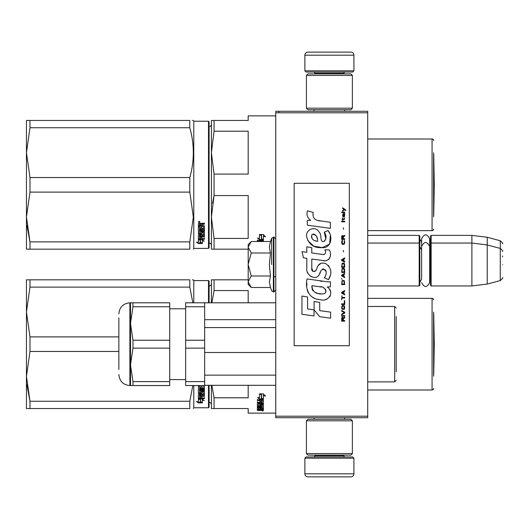 <?xml version="1.0" encoding="UTF-8"?>
<svg xmlns="http://www.w3.org/2000/svg" width="529" height="529" viewBox="0 0 529 529"><rect width="100%" height="100%" fill="white"/><g stroke="black" fill="none" stroke-linecap="round" stroke-linejoin="round"><path stroke-width="0.79" d="M367.701 235.385L419.193 235.385L419.801 236L419.801 285.343L419.193 285.951L367.701 285.951L367.701 287.273M367.701 268.229L367.701 241.422L367.701 243.049L419.193 243.049L419.193 285.951M367.701 112.796L275.761 112.796L275.761 111.269L367.701 111.269L367.701 417.731L275.761 417.731L275.761 416.204L367.701 416.204M278.829 111.269L278.829 112.796M275.761 112.796L275.761 416.204M353.914 70.813L304.876 70.813L306.106 72.037L352.684 72.037L353.914 70.813L353.914 55.181A3.062 3.062 -137.2 0 0 350.846 52.12L307.944 52.12A3.062 3.062 137.2 0 0 304.876 55.181L353.914 55.181M314.1 111.269L314.1 109.734M344.69 111.269L344.69 109.734M343.949 73.875L343.949 73.26L314.834 73.26L314.834 73.875M313.611 72.037A1.223 1.223 137.8 0 1 314.834 73.26M345.179 72.037A1.223 1.223 -137.8 0 0 343.949 73.26M304.876 70.813L304.876 55.181M307.944 52.12L350.846 52.12M304.876 458.187L353.914 458.187L352.684 456.963L306.106 456.963L304.876 458.187L304.876 473.819A3.062 3.062 42.8 0 0 307.944 476.88L350.846 476.88A3.062 3.062 -42.8 0 0 353.914 473.819L304.876 473.819M344.69 417.731L344.69 419.266M314.1 417.731L314.1 419.266M314.834 455.125L314.834 455.74L343.949 455.74L343.949 455.125M345.179 456.963A1.223 1.223 -42.2 0 1 343.949 455.74M313.611 456.963A1.223 1.223 42.2 0 0 314.834 455.74M353.914 458.187L353.914 473.819M350.846 476.88L307.944 476.88M352.38 453.591L350.846 455.125L307.944 455.125L306.41 453.591L352.38 453.591L352.38 420.8L306.41 420.8L307.944 419.266L350.846 419.266L352.38 420.8M306.41 420.8L306.41 453.591M306.41 75.409L307.944 73.875L350.846 73.875L352.38 75.409L306.41 75.409L306.41 108.2L352.38 108.2L350.846 109.734L307.944 109.734L306.41 108.2M352.38 108.2L352.38 75.409M419.193 235.385L419.193 243.049L419.801 243.657M430.527 243.657L431.142 243.049L431.142 235.385L430.527 236L430.527 285.343L431.142 285.951L431.142 243.049L471.901 243.049L471.901 285.951L431.142 285.951M431.142 235.385L471.901 235.385L471.901 243.049L487.229 244.927L487.229 284.073L471.901 285.951M502.55 251.387L502.55 251.387C503.178 251.315 502.418 250.323 500.275 248.425L500.275 240.761L487.229 237.27L487.229 244.927L500.275 248.425L500.275 280.575L487.229 284.073M502.55 256.836L502.55 255.996M502.55 264.5C502.55 281.415 502.55 281.415 502.55 264.5C502.55 247.585 502.55 247.585 502.55 264.5M248.18 244.577L251.262 241.502L248.18 247.129L248.18 244.577M251.262 287.498L248.18 284.423L248.18 281.871L251.262 287.498L270.471 287.498L269.354 281.924L270.471 275.999L269.354 264.844L270.471 253.001L269.354 247.076L270.471 241.502L251.262 241.502M271.642 264.5L271.642 238.281L271.642 264.5M248.18 281.871L248.18 247.129M248.18 247.374L251.262 253.001L248.18 264.255M270.471 253.001L251.262 253.001M248.18 264.745L251.262 275.999L248.18 281.626M270.471 275.999L251.262 275.999M419.801 282.274L421.613 279.107L421.613 246.402L421.613 249.893L419.801 246.726M419.801 239.062L421.613 242.229L421.613 238.744L421.613 246.402C424.291 241.224 426.963 241.224 429.641 246.402L429.641 282.598C426.963 287.776 424.291 287.776 421.613 282.598M421.613 238.744C424.291 233.56 426.963 233.56 429.641 238.744L429.641 249.119L430.527 246.726M261.147 409.611L261.147 410.107L262.278 410.054L262.278 409.611L261.147 409.307M211.402 404.758A2.453 2.453 -46.6 0 0 209.107 402.311M211.402 283.604A2.453 2.453 -133.2 0 1 209.107 286.05M212.129 279.821L214.06 279.821L211.402 279.821L211.402 302.806M248.18 279.821L214.06 279.821L214.06 290.566L211.904 302.806M248.18 302.806L248.18 290.566L214.06 290.566M212.129 408.54L211.402 408.54L211.402 385.304M211.402 408.54L214.06 408.54L214.06 397.801L211.878 385.304M214.06 397.801L248.18 397.801L248.18 385.304M214.06 408.54L248.18 408.54L248.18 413.136L275.761 413.136M433.595 312.156L433.595 376.205M433.595 299.897A1.534 1.534 -133.3 0 0 432.061 298.363L432.061 389.999A1.534 1.534 -46.7 0 0 433.595 388.465M367.701 298.363L432.061 298.363M367.701 389.999L432.061 389.999M261.326 394.356L260.116 393.867M263.409 399.322L261.544 398.661L261.544 394.72L259.461 393.867L263.382 393.867L265.34 396.214L263.409 395.461L263.409 399.322L261.326 398.251L261.326 394.806L259.461 394.045L259.461 397.577M262.007 398.978L259.521 398.978L259.521 399.468L263.409 399.468L261.326 398.734L261.326 394.806M263.409 398.978L262.437 398.978M259.521 398.978L258.212 397.596M259.461 394.045L259.461 398.053L257.563 397.352L259.521 399.468M263.409 395.461L263.409 395.004L265.34 395.752M261.544 394.27L261.544 394.72L261.544 394.27L260.546 393.867M263.409 398.826L261.544 398.178M262.278 408.414L263.409 408.414L263.409 404.758L263.409 408.99L262.278 408.99L262.093 408.031L261.147 408.031L261.147 408.798L260.01 408.798L260.01 408.031L258.509 408.104L258.509 407.568L258.694 409.307L263.409 409.307L263.409 410.306L262.939 410.444L259.825 410.444L259.825 410.081M260.01 408.031L260.01 407.568M258.694 408.031L258.694 407.568M261.147 408.223L260.01 408.223M263.409 404.758L260.486 404.533L260.01 404.758L260.01 405.73L258.694 405.809L258.694 403.66M262.939 403.601L263.409 403.369L263.409 400.169L263.409 403.898L262.939 404.136L262.939 403.601L262.265 403.601M261.147 403.601L260.01 403.601M262.939 404.136L258.694 404.136M263.409 400.169L257.372 399.891L257.372 400.552L260.01 400.552L260.01 400.05L257.372 400.05L257.372 399.395M258.536 405.776L257.372 405.571L257.372 403.898L260.01 403.66L260.01 402.886L257.372 402.886L257.372 402.285L262.278 402.285L262.093 400.552L261.147 400.552L261.147 402.033L260.01 402.033L260.01 400.05M261.147 400.552L261.147 400.05L261.147 400.552M262.278 400.155L262.278 400.658L262.093 400.05L261.147 400.05M261.147 401.769L260.01 401.769M260.01 402.886L260.01 402.364L257.372 402.364L257.372 401.769M262.278 408.104L262.278 405.174L261.147 405.174L261.147 406.12L260.671 406.325L257.848 406.325L257.372 406.12L257.372 403.898M260.671 406.325L260.671 405.776L259.977 405.776M257.848 406.325L257.848 405.776M261.147 405.174L261.147 404.632L261.147 405.174M262.278 404.632L262.278 405.174L262.278 404.632L261.147 404.632M257.372 406.12L257.848 406.08M261.147 406.08L260.671 406.08M262.278 406.636L257.372 406.636L257.372 407.112L257.372 406.636M262.278 407.112L257.372 407.112M262.278 407.568L257.848 407.568L257.372 407.753L257.372 408.871L258.509 409.029M259.825 410.444L257.372 410.444L257.372 410.107L260.01 409.962L260.01 409.611L257.372 409.453L257.372 407.753M259.534 409.611L257.425 409.525M262.649 410.656L262.649 411.059L262.649 410.656M257.372 410.444L257.372 410.107M263.409 408.99L262.278 408.725M262.278 409.856L263.409 409.717L263.409 409.307M261.147 402.886L261.147 403.66L262.278 403.567L262.278 402.986L261.147 402.886L261.147 402.364L262.278 402.463L262.278 403.038M261.147 408.031L261.147 407.568M262.939 403.997L263.409 404.222M260.01 405.181L260.01 404.758M261.147 401.518L260.01 401.518M261.147 405.571L260.671 405.776M259.534 409.525L260.01 409.38M261.233 409.856L259.825 409.856M263.197 410.782L262.126 410.782L263.197 410.722M263.197 410.418L262.126 410.444M192.84 385.555L189.799 401.26L189.799 408.54C194.48 408.54 194.48 408.54 189.799 408.54L26.45 408.54L26.45 376.364L29.988 401.26L189.799 401.26M29.988 351.461L29.988 336.9L26.45 312.004L26.45 279.821L29.988 279.821L29.988 287.108L26.45 312.004L26.45 376.364L29.988 351.461L118.853 351.461M29.988 287.108L189.799 287.108L189.799 279.821C194.48 279.828 194.48 279.828 189.799 279.821L29.988 279.821M29.988 336.9L118.853 336.9M189.799 287.108L192.84 302.806M192.417 279.821L193.343 279.821L193.779 280.588L193.779 302.806M29.988 408.54L29.988 401.26L26.867 384.676M209.107 302.806L209.107 281.203L208.492 280.588L193.779 280.588M209.107 385.304L209.107 407.165L208.492 407.773L193.779 407.773L193.343 408.54M208.492 385.304L208.492 407.773M208.492 302.806L208.492 280.588M193.779 385.555L193.779 407.773M200.465 399.051L200.465 399.587L200.2 398.978M200.465 399.587L200.465 402.344L202.336 402.794L202.336 399.587L202.336 400.122L204.227 400.645L202.27 398.978L198.382 398.978L200.465 399.587M198.408 398.449L198.851 398.449M200.465 401.782L202.336 402.225M202.336 399.587L203.262 399.838M198.382 399.104L198.382 401.934L196.451 401.445L198.408 402.893L202.336 402.893L200.246 402.397L200.246 399.646L198.382 399.104M204.419 385.555L204.419 388.676L203.943 389.013L199.512 389.013L199.512 389.813L204.419 389.813L204.419 390.6L199.512 390.6L199.697 392.895L200.65 392.776L200.65 391.407L201.119 391.09L204.419 391.407L204.419 394.436L201.78 394.727L201.78 395.626L204.419 395.626L204.419 396.287L199.512 396.287L199.512 395.785L204.419 395.785L204.419 395.13M199.512 396.287L199.697 398.006L200.65 398.006L200.65 396.552L201.78 396.552L201.78 398.006L204.419 398.006L204.419 398.608L198.851 398.608L198.851 398.086L204.419 398.086L204.419 397.491M203.096 385.496L203.096 388.154L201.78 388.154L201.78 386.613L200.65 386.613L200.65 388.154L199.697 388.154L199.512 386.196L198.382 386.196L198.382 393.338L201.304 393.636L201.78 393.338L201.78 391.526L201.78 391.989L203.281 391.989L203.281 391.526L203.096 394.145L198.382 394.436L198.382 398.357L198.851 398.608M201.304 393.636L201.78 392.862M199.512 395.024L199.512 394.35L200.65 394.237L200.65 395.626L199.512 395.513L199.512 394.839L200.65 394.727M201.304 393.159L198.382 392.862M203.281 391.526L201.78 391.526M198.851 398.086L198.382 397.834M201.78 394.237L204.419 393.953M199.512 390.151L204.419 390.151L204.419 389.377M204.419 388.246L199.512 388.584L199.512 389.377M198.408 402.893L198.408 402.324L200.246 402.324M197.575 401.736L198.408 402.324M200.246 401.835L202.336 402.324M199.77 398.978L200.246 399.521M433.74 313.948L434.269 344.181L433.74 374.42L433.74 313.948A6.13 6.13 0 0 0 433.595 313.862M396.208 317.572L396.208 326.486M396.208 361.955L396.208 371.841M396.208 316.527L396.208 362.266M275.761 385.304L204.663 385.304M275.761 375.134L204.663 375.134L204.663 352.486L275.761 352.486M275.761 327.577L204.663 327.577M275.761 319.668L204.663 319.668M132.971 381.607L169.723 381.607L169.723 385.555L132.971 385.555L132.971 381.607L130.498 364.871L130.498 302.806L132.971 302.806L132.971 306.76L130.498 323.497L132.971 340.233L132.971 348.135L130.498 364.871L130.498 385.555L132.971 385.555L129.883 385.555L129.883 302.806C123.184 303.461 119.508 307.137 118.853 313.842M185.659 381.607L185.659 385.555L204.663 385.555L204.663 348.135L185.659 348.135L185.659 381.607L204.663 381.607M185.659 306.76L185.659 302.806L204.663 302.806L204.663 306.76L185.659 306.76L185.659 340.233L204.663 340.233L204.663 348.135M185.659 340.233L185.659 348.135M204.663 306.76L204.663 340.233M130.504 322.73L130.822 317.612M132.971 348.135L169.723 348.135L169.723 381.607M132.971 340.233L169.723 340.233L169.723 348.135M132.971 306.76L169.723 306.76L169.723 340.233M132.971 302.806L169.723 302.806L169.723 306.76M118.853 369.421L118.853 317.909M211.402 245.396A2.453 2.453 -46.6 0 0 209.107 242.95M211.402 124.242A2.453 2.453 -133.2 0 1 209.107 126.689M212.129 249.179L214.06 249.179L214.06 238.434L248.18 238.434L248.18 195.558L214.06 195.558L212.499 203.354M212.129 120.46L214.06 120.46L211.402 120.46L211.402 152.636L214.06 131.199L214.06 120.46L248.18 120.46L248.18 115.864L275.761 115.864M211.402 249.179L211.402 216.996L214.06 195.558L214.06 174.081L248.18 174.081L248.18 131.199L214.06 131.199M214.06 174.081L211.402 152.636L211.402 216.996L214.06 238.434M214.06 249.179L248.18 249.179M433.595 152.795L433.595 216.844M433.595 140.535A1.534 1.534 -133.3 0 0 432.061 139.001L432.061 230.637A1.534 1.534 -46.7 0 0 433.595 229.103M367.701 139.001L432.061 139.001M367.701 230.637L432.061 230.637M261.326 234.988L260.116 234.506M263.409 239.954L261.544 239.293L261.544 235.352L259.461 234.506L263.382 234.506L265.34 236.853L263.409 236.099L263.409 239.954L261.326 238.89L261.326 235.438L259.461 234.678L259.461 238.209M262.007 239.611L259.521 239.611L259.521 240.106L263.409 240.106L261.326 239.373L261.326 235.438M263.409 239.611L262.437 239.611M259.521 239.611L258.212 238.235M259.461 234.678L259.461 238.691L257.563 237.99L259.521 240.106M263.409 236.099L263.409 235.643L265.34 236.39M261.544 234.902L261.544 235.352L261.544 234.902L260.546 234.506M263.409 239.465L261.544 238.81M263.409 241.502L263.409 240.807L263.409 241.502M263.409 240.807L257.372 240.523L257.372 241.191L260.01 241.191L260.01 240.688L257.372 240.688L257.372 240.034M260.01 241.502L260.01 240.688M262.278 241.502L261.147 241.191L261.147 240.688L261.147 241.502M262.278 240.794L262.278 241.297L262.093 240.688L261.147 240.688M29.988 192.1L29.988 177.539L26.45 152.636L26.45 120.46L29.988 120.46L29.988 127.74L26.45 152.636L26.45 216.996L29.988 192.1L189.799 192.1L193.343 216.996L189.799 241.892L189.799 249.179C194.48 249.172 194.48 249.172 189.799 249.179L26.45 249.179L26.45 216.996L29.988 241.892L189.799 241.892M29.988 127.74L189.799 127.74L189.799 120.46C194.48 120.46 194.48 120.46 189.799 120.46L29.988 120.46M29.988 177.539L189.799 177.539C194.48 160.942 194.48 144.338 189.799 127.74M192.417 120.46L193.343 120.46L193.779 121.227L193.779 248.412L193.343 249.179M29.988 249.179L29.988 241.892L26.867 225.314M208.492 121.227L208.492 248.412L209.107 247.797L209.107 121.835L208.492 121.227L193.779 121.227M189.799 192.1L189.799 177.539M200.465 239.69L200.465 240.219L200.2 239.611M200.465 240.219L200.465 242.983L202.336 243.426L202.336 240.219L202.336 240.761L204.227 241.284L202.27 239.611L198.382 239.611L200.465 240.219M198.408 239.082L198.851 239.082M200.465 242.421L202.336 242.864M202.336 240.219L203.262 240.477M198.382 239.736L198.382 242.573L196.451 242.077L198.408 243.525L202.336 243.525L200.246 243.029L200.246 240.285L198.382 239.736M204.419 238.123L204.419 238.718L198.382 238.996L198.382 235.074L203.281 234.664L203.281 232.165L203.281 232.628L201.78 232.628L201.78 232.165L201.78 233.97L201.304 234.274L198.382 233.97L198.382 226.835L199.512 226.835L199.697 228.792L200.65 228.792L200.65 227.252L201.78 227.252L201.78 228.792L203.281 228.654L203.281 225.87L203.281 226.273L198.382 226.128L198.382 223.608L200.557 223.218L201.258 223.793L201.966 223.218L204.419 223.218L204.419 224.137L201.78 224.521L202.257 223.76L204.419 223.76M201.78 224.521L201.78 225.414L204.419 225.784L204.419 229.308L199.512 229.652L199.512 230.452L204.419 230.452L204.419 231.233L199.512 231.233L199.512 230.789L199.512 233.415L200.65 233.415L200.65 232.046L201.119 231.722L204.419 232.046L204.419 235.074L201.78 235.365L201.78 236.258L204.419 236.258L204.419 236.919L199.512 236.919L199.512 236.417L204.419 236.417L204.419 235.762M199.512 236.919L199.697 238.645L200.65 238.645L200.65 237.184L201.78 237.184L201.78 238.645L204.419 238.645L204.419 239.247L198.851 239.247M201.304 234.274L201.78 233.501M203.096 226.128L203.096 225.731L198.382 225.731M199.512 224.289L199.512 225.414L200.65 225.414L200.65 224.137L199.512 224.289L199.512 223.906L199.512 224.289M199.512 223.906L200.65 223.76L200.65 224.137M199.512 235.656L199.512 234.988L200.65 234.876L200.65 236.258L199.512 236.152L199.512 235.471L200.65 235.365M201.304 233.798L198.382 233.501M203.281 232.165L201.78 232.165M198.851 238.718L198.382 238.473M201.78 234.876L204.419 234.585M199.512 230.789L204.419 230.789L204.419 230.009M204.419 228.885L199.512 229.216L199.512 230.009M199.149 222.59L198.382 221.955L199.149 221.307L199.909 221.955L199.149 222.59L198.706 222.114M199.585 222.114L199.149 222.226M198.408 243.525L198.408 242.963L200.246 242.963M197.575 242.368L198.408 242.963M200.246 242.474L202.336 242.963M199.77 239.611L200.246 240.159M198.6 222.114L198.6 221.75L199.678 221.75L199.678 222.114L198.6 222.114M433.74 154.58L434.269 184.819L433.74 215.052L433.74 154.58A6.13 6.13 0 0 0 433.595 154.494M345.761 210.588L345.761 209.947L342.633 207.804L342.633 208.446L344.002 209.411L342.633 210.588L342.633 211.23L344.458 209.729L345.761 210.588M344.716 321.196L344.716 320.554L343.347 320.554L343.347 318.736L344.716 317.876L344.716 317.129L343.222 318.094L342.825 317.34L342.177 317.34L341.721 318.094L341.655 321.196L344.716 321.196M341.655 316.269L344.716 316.269L344.716 315.628L341.655 315.628L341.655 316.269M341.655 314.775L344.716 313.062L344.716 312.203L341.655 310.49L341.655 311.131L344.326 312.632L341.655 314.127L341.655 314.775M341.655 307.065L342.111 309.313L344.26 309.313L344.716 307.918L344.26 305.669L342.369 305.458L341.655 307.065M341.655 303.851L341.655 304.492L344.716 304.492L344.716 300.637L344.326 300.637L344.326 303.851L341.655 303.851M344.716 291.214L344.716 290.573L341.655 292.286L341.655 293.145L344.716 294.858L344.716 294.217L343.936 293.787L343.936 291.644L344.716 291.214M344.26 280.615L342.111 280.615L341.655 284.576L344.716 284.576L344.26 280.615M342.111 279.438L341.655 278.472L342.111 279.438M341.655 275.907L344.716 277.619L344.716 276.971L343.936 276.548L343.936 274.406L344.716 273.976L344.716 273.334L341.655 275.047L341.655 275.907M344.524 268.944L343.678 268.196L342.111 268.514L341.655 272.475L344.716 272.475L344.524 268.944M344.524 263.806L343.678 263.052L342.111 263.376L341.655 267.337L344.716 267.337L344.524 263.806M343.612 251.916L343.281 250.422L343.612 251.916M341.655 221.83L344.716 221.83L344.716 221.188L341.655 221.188L341.655 221.83M344.65 214.655L344.716 213.478L342.957 213.802L342.633 215.62L343.023 216.903L343.023 214.338L343.347 214.225L343.936 216.903L344.591 216.473L344.65 214.655M341.979 295.711L341.655 299.784L341.979 298.072L344.716 298.072L344.716 297.424L341.979 297.424L341.979 295.711M344.716 257.914L341.655 259.627L341.655 260.486L344.716 262.199L344.716 261.557L343.936 261.128L343.936 258.985L344.716 258.555L344.716 257.914M344.194 219.475L344.716 217.974L344.068 218.94L342.891 218.94L342.633 217.763L342.633 218.94L342.111 218.94L342.633 220.328L342.891 219.475L344.194 219.475M344.26 240.351L344.26 243.135L343.678 243.783L342.243 243.459L342.435 240.245L341.846 240.781L341.721 243.247L342.369 244.319L343.678 244.424L344.524 243.671L344.716 241.746L344.26 240.351M344.716 238.751L343.347 238.751L343.347 236.926L344.716 236.073L344.716 235.319L343.222 236.284L342.825 235.537L342.177 235.537L341.721 236.284L341.655 239.392L344.716 239.392L344.716 238.751M343.612 229.328L343.281 227.827L343.612 229.328M344.716 212.618L344.716 212.089L341.655 212.089L341.655 212.618L344.716 212.618M319.933 220.93C314.51 220.243 312.269 217.412 313.201 212.433L307.501 210.806C306.265 214.675 307.329 217.842 310.702 220.302L307.197 220.5L307.455 225.195L330.367 228.356L330.367 222.292L317.803 220.487M328.04 230.551L324.257 232.218C326.796 235.795 326.644 238.89 323.788 241.502C319.503 242.381 322.108 234.691 319.212 232.191C315.119 224.732 303.864 230.34 307.118 238.195C309.412 244.861 314.279 248.002 321.725 247.632C331.28 248.775 333.197 236.311 328.04 230.551L329.759 233.52M311.786 268.183L311.786 259.045L322.677 260.466C329.183 262.582 332.629 254.68 329.137 249.867L324.879 249.867C326.353 252.75 325.613 254.29 322.657 254.489L311.773 252.961L311.773 247.665L306.8 246.805L306.8 252.32L301.98 251.659L303.481 257.841L306.8 258.297L306.8 268.183C305.484 275.14 316.249 281.726 319.602 273.916C320.726 269.803 322.736 268.527 325.639 270.081C326.658 272.865 326.214 275.444 324.303 277.804L328.502 279.649C332.41 273.195 331.458 267.833 325.639 263.568C321.44 262.272 318.544 263.687 316.957 267.826C316.904 271.827 311.032 273.109 311.786 268.183L313.003 271.463M327.147 281.778L307.091 278.922C304.73 288.034 308.996 299.533 319.933 299.526C328.053 302.879 335.333 291.803 327.147 286.983L330.4 286.804L330.4 281.778L327.147 281.778M314.094 301.457L314.094 309.868L319.714 316.706L330.605 318.193L330.605 312.13L319.721 310.629L319.721 302.429L314.094 301.457M301.953 314.272L314.034 315.925L314.034 309.862L307.58 308.949L307.58 297.007L301.953 296.035L301.953 314.272M349.319 183.285L294.15 183.285L294.15 345.715L349.319 345.715L349.319 183.285M307.157 215.534L307.442 216.321M324.257 232.218L325.89 239.115M324.958 240.867L323.728 241.522M307.792 240.53L313.743 246.17L322.366 247.612L329.6 244.048L330.367 235.531M328.502 279.649L330.526 275.02M330.751 271.483L330.486 269.499M328.998 266.18L328.403 265.432M321.143 263.237L318.213 265.512M315.919 270.101L315.224 271.126M314.92 271.39L314.272 271.668M319.086 274.981L320.429 272.442M321.612 270.134L321.949 269.678M322.505 269.208L323.259 268.917M323.497 268.884L326.148 271.45M326.195 273.017L325.937 274.531M307.58 272.296L308.162 273.586M310.272 276.072L311.515 276.806M313.512 277.401L314.451 277.48M316.712 277.103L318.055 276.25M324.879 249.867L325.56 251.692M324.548 254.31L323.364 254.522M323.523 260.552L324.495 260.599M326.109 260.526L327.312 260.189M328.668 259.408L329.448 258.628M330.195 256.909L330.446 254.522M322.148 281.362L320.164 281.091M325.289 299.513L327.319 298.951M329.838 296.829L330.347 295.731M330.737 293.489L330.711 292.511M330.532 291.406L329.256 288.841M306.926 283.379L306.708 286.209M307.144 290.004L308.182 292.716M312.864 297.377L314.041 297.999M316.871 241.224L315.026 240.708M312.619 239.366L311.469 237.25M311.429 237.025L311.978 234.486C315.846 234.248 317.731 236.536 317.631 241.336C312.917 240.9 311.032 238.612 311.978 234.486M313.274 233.997L314.378 234.182M315.568 234.909L316.415 236.218M316.831 237.283L317.215 238.652M319.933 286.738C325.031 285.726 328.932 294.243 322.055 293.926C315.548 294.184 312.196 291.419 311.991 285.647L321.487 287.055M323.55 287.809L324.085 288.113M325.414 289.231L325.871 290.203M325.963 290.996L325.904 291.472M325.871 292.021L324.918 293.264M323.179 293.919L322.783 293.945M321.07 293.826L318.828 293.502M317.248 293.152L314.795 292.226M313.023 290.871L312.011 288.92M311.865 287.75L311.905 286.447M342.957 320.554L341.979 320.554L342.369 317.876L342.891 318.2L342.957 320.554M342.045 307.065L342.435 306.099L343.936 306.099L344.134 308.672L342.435 308.883L342.045 307.065M343.678 291.75L343.678 293.681L341.913 292.716L343.678 291.75M342.045 282.01L342.435 281.044L343.936 281.044L344.326 283.934L342.045 283.934L342.045 282.01M343.678 274.511L343.678 276.442L341.913 275.477L343.678 274.511M342.045 269.909L342.435 268.944L343.936 268.944L344.326 271.833L342.045 271.833L342.045 269.909M342.045 264.764L342.435 263.806L343.936 263.806L344.326 266.695L342.045 266.695L342.045 264.764M344.002 214.225L344.458 215.191L344.194 216.368L343.612 215.409L343.612 214.225L344.002 214.225M343.678 259.091L343.678 261.022L341.913 260.056L343.678 259.091M342.957 238.751L341.979 238.751L342.369 236.073L342.891 236.39L342.957 238.751M270.471 241.502L271.642 238.281L273.923 237.071L273.923 291.929L275.761 290.09M273.374 237.071L273.374 291.929L273.923 291.929M367.701 306.489L394.674 306.489L394.674 381.878L396.208 380.344M202.257 224.137L202.257 223.76M429.641 241.462L430.527 239.062M487.229 237.27L471.901 235.385M500.275 240.761C502.418 242.666 503.178 243.651 502.55 243.724M273.923 276.76L275.761 276.76M429.641 279.881L430.527 282.274M500.275 280.575C502.418 278.677 503.178 277.685 502.55 277.613M273.923 237.071L275.761 238.91M270.471 287.498L271.642 290.719L273.374 291.929M394.674 306.489L396.208 308.017M367.701 381.878L394.674 381.878M204.663 302.806L275.761 302.806M185.659 308.784L169.723 308.784M185.659 379.577L169.723 379.577M130.498 302.806L129.883 302.806M129.883 385.555C123.184 384.9 119.508 381.224 118.853 374.525M208.492 248.412L193.779 248.412"/></g></svg>

